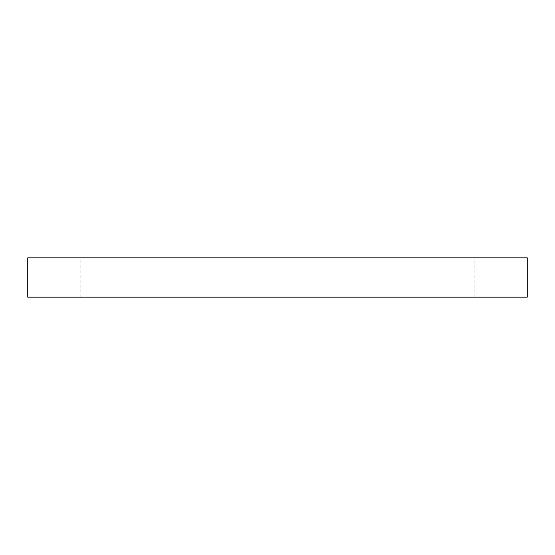 <?xml version="1.0" encoding="UTF-8"?>
<svg xmlns="http://www.w3.org/2000/svg" width="555" height="555" viewBox="0 0 555 555"><rect width="100%" height="100%" fill="white"/><g stroke="black" fill="none" stroke-linecap="round" stroke-linejoin="round"><path stroke-width="0.42" stroke-dasharray="2.77 2.08" d="M527.25 257.832L27.75 257.832M527.25 297.168L27.75 297.168M277.5 297.168L474.15 297.168L277.5 297.168M277.5 257.832L474.15 257.832L277.5 257.832M80.85 297.168L80.85 257.832M474.15 297.168L474.15 257.832"/><path stroke-width="0.83" d="M277.5 297.168L527.25 297.168L527.25 257.832L27.75 257.832L27.75 297.168L277.5 297.168"/></g></svg>
